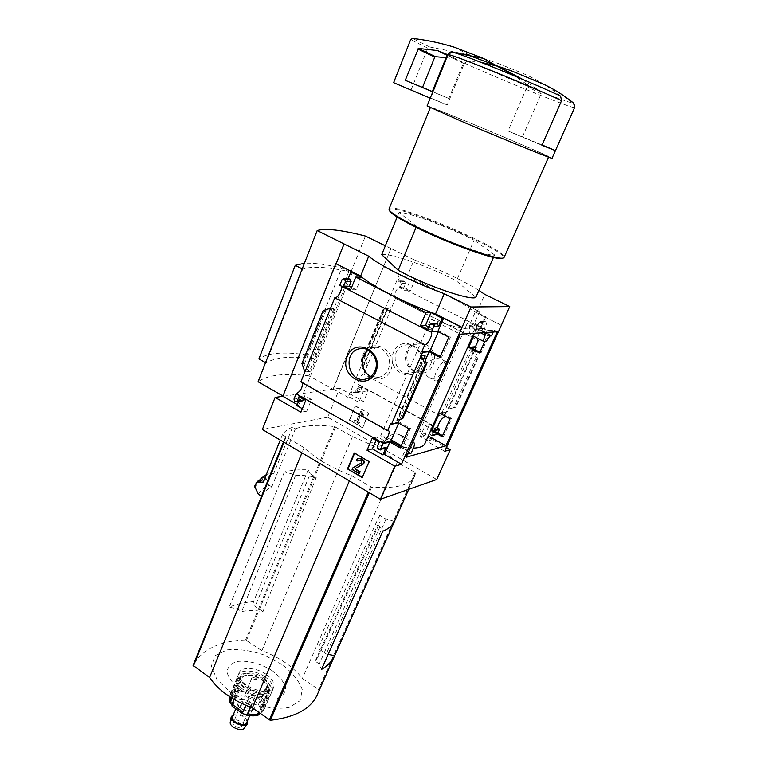 <?xml version="1.0" encoding="UTF-8"?>
<svg xmlns="http://www.w3.org/2000/svg" width="768" height="768" viewBox="0 0 768 768"><rect width="100%" height="100%" fill="white"/><g stroke="black" fill="none" stroke-linecap="round" stroke-linejoin="round"><path stroke-width="0.58" stroke-dasharray="3.84 2.88" d="M413.405 448.109L400.675 447.082L402.634 442.598C403.795 439.373 403.21 436.963 400.867 435.36C396.403 432.922 391.834 433.68 387.158 437.626L380.726 435.629L430.906 319.2C458.621 328.79 473.885 331.392 476.688 327.014L476.496 325.181L474.48 329.731C472.896 333.264 471.619 334.934 470.64 334.742C469.123 334.042 468.845 331.085 469.824 325.872L467.136 323.606L419.664 431.194L428.275 435.974M425.088 443.174C426.067 440.054 424.253 436.061 419.664 431.194M443.712 370.051C445.642 365.29 445.171 361.843 442.32 359.712C437.837 357.446 432.864 358.512 427.392 362.918C423.475 369.005 423.926 373.795 428.746 377.309C434.554 380.074 439.546 377.654 443.712 370.051M484.637 341.789L487.978 334.33L476.928 328.762L473.597 336.25M476.496 325.181L487.21 330.557L494.045 330.134L493.2 332.016M491.472 335.866L467.136 323.606M494.045 330.134L497.27 331.747M430.906 319.2L460.368 334.195M400.675 447.082L411.226 453.053M407.53 454.099L402.874 455.424L406.138 457.277M438.336 331.747L438.691 330.941L450.47 336.979L441.629 357.158L440.314 356.467M398.669 423.072L399.158 421.939L410.477 428.237L402.058 447.427L400.79 446.707M402.874 455.424L405.427 449.606L380.726 435.629M479.942 352.253L481.066 352.829L489.408 334.234L479.194 329.088L484.445 328.781L483.648 328.378L476.928 328.762M483.648 328.378L483.456 328.81C480.835 329.99 478.819 333.11 477.408 338.179M438.691 330.941L430.57 331.411M481.066 352.829L479.616 352.992M441.629 357.158L439.93 357.341M489.408 334.234L487.978 334.33M450.47 336.979L448.79 337.104M442.56 435.658L443.635 436.253L451.603 418.493L450.096 418.858M451.603 418.493L441.773 413.146L447.322 411.917L446.554 411.494L439.45 413.059M399.158 421.939L390.624 423.821M410.477 428.237L408.701 428.659M446.554 411.494L444.605 415.862M443.635 436.253L442.109 436.666M402.058 447.427L400.262 447.907M433.123 364.8C441.149 346.646 414.326 332.822 406.838 350.957C398.976 368.765 425.27 382.896 433.123 364.8M436.771 479.482L327.715 417.245L339.744 388.186L363.648 401.472L368.16 390.778L361.987 387.37L360.336 391.315L359.395 392.15L357.946 391.728L357.264 389.616L359.27 384.826L358.358 384.672C356.179 383.376 361.037 373.862 363.763 374.102L443.789 417.706M363.763 374.102L367.517 365.136L363.696 365.558L364.013 363.734L362.842 357.888L363.936 357.61L367.517 365.136L395.549 298.253L477.494 339.878M475.075 349.766L447.322 411.917M437.875 433.075L436.637 434.746L434.938 434.333L434.218 432.154L436.003 428.131L429.485 424.541L424.675 435.408L446.458 447.514M433.882 430.867L428.765 442.368L444.758 451.286M437.482 433.958L433.142 435.082L430.061 442.013L428.765 442.368M470.928 347.635L441.773 413.146M448.637 408.979L455.981 407.155L448.637 408.979M471.629 350.525L476.189 357.216L477.936 358.176L474.883 350.189L471.629 350.525L445.248 409.718M425.53 359.827L399.638 419.443M395.549 298.253L394.838 298.08C392.429 296.717 397.546 286.282 400.262 287.011L402.384 281.942L404.352 281.126L405.6 283.555L403.853 287.722L410.304 290.966L415.094 279.6L479.539 311.606L475.45 311.683L485.818 316.838L484.618 316.877L479.194 329.088M484.618 316.877L501.36 325.21M300.874 381.907L302.554 382.858M355.728 406.013L368.803 413.328L362.755 427.555L349.766 420.202L355.229 406.099L368.803 413.328M359.27 384.826L437.837 428.054M339.773 285.322L341.078 285.994M400.262 287.011L483.456 328.81M479.539 311.606L474.422 323.155L481.238 326.573L483.139 322.32L484.33 321.379L485.818 321.802L486.566 324.038L484.445 328.781M485.818 316.838L482.525 324.23L481.766 321.974L480.269 321.542L479.069 322.502L477.168 326.794L470.294 323.338L475.45 311.683M493.45 257.414L494.563 254.89C490.013 257.28 443.942 240.518 416.534 226.272L416.083 227.347M542.074 144.979L508.022 131.021L541.91 145.334M511.2 70.742L533.846 79.776M480.97 62.323L468.077 60.73L464.429 63.12L447.216 104.938L430.243 98.17M339.744 388.186L333.293 389.107L390.979 248.506L332.842 389.165L308.947 375.84L365.453 236.074M327.715 417.245L262.378 429.475M282.979 395.99L344.208 243.955M283.382 396.221L332.842 389.165M383.77 266.698L410.554 279.408L415.094 279.6M501.312 325.315L476.573 313.008C463.565 302.803 433.43 287.904 406.474 278.112L383.491 266.678M402.384 281.942L397.757 281.77L399.014 280.8L400.272 281.213L400.992 283.392L399.235 287.597L405.725 290.87L410.554 279.408M397.757 281.77L400.771 274.541M387.274 308.074L391.651 307.546L382.925 309.725L387.274 308.074L364.013 363.734M358.819 402.298L349.555 397.133L352.387 390.346L353.088 392.477L354.538 392.899L357.149 388.08L363.36 391.517L358.819 402.298L363.648 401.472M433.142 435.082L431.126 435.773L429.859 433.267L431.654 429.216L425.088 425.597L420.25 436.541L430.061 442.013M323.174 310.589L335.107 308.093L309.504 371.491L304.867 371.99M301.939 363.542L302.995 363.446L304.253 364.541L307.507 369.744L309.504 371.491M298.493 401.539L299.846 398.189L293.971 399.072M303.514 399.149L304.886 395.75L311.52 399.504L306.739 411.235L302.342 408.71M301.92 401.011L295.277 401.731M299.846 398.189L301.142 400.829M349.008 278.832L347.664 279.898L348.106 278.803M361.325 277.296L356.227 289.824L351.59 287.443M335.107 308.093L330.586 308.141M436.234 323.386L434.947 324.432L432.922 329.126L428.928 327.091M385.037 448.262L378.73 449.453M376.022 440.4L377.52 436.934L384.547 440.928L382.646 445.334L384.019 448.07M308.947 375.84C284.822 372.874 267.878 374.842 258.096 381.744M348.845 271.555L313.69 358.656C291.418 355.786 275.539 357.206 266.045 362.928L302.717 269.174C311.386 266.026 326.765 266.813 348.845 271.555L341.789 267.984C326.006 264.365 313.546 262.79 304.416 263.261M394.512 521.338L385.987 519.13L379.651 515.338L380.083 521.923L377.558 525.082L380.026 526.57L382.742 531.274M328.176 654.355L326.294 653.962L318.019 648.442L317.885 657.235L315.149 661.181L319.306 663.974L321.456 669.504M379.651 515.338L318.019 648.442M385.987 519.13L326.294 653.962M262.954 611.664L255.11 606.422L253.536 601.632C244.32 602.371 236.208 604.214 229.2 607.171L237.763 609.024L241.651 611.645C247.622 610.186 254.726 610.195 262.954 611.664L316.224 477.408L310.234 473.827L255.11 606.422M310.234 473.827L308.198 469.814C299.069 469.507 291.149 470.208 284.419 471.907L293.155 474.24L295.469 475.632L241.651 611.645M293.155 474.24L237.763 609.024M315.149 661.181L377.558 525.082M380.026 526.57L319.306 663.974M271.814 486.835L269.069 485.155L265.728 477.619L267.36 474.086L273.907 473.213L292.589 427.162L295.402 428.803L271.814 486.835C267.082 489.197 263.664 492.317 261.542 496.205L261.533 496.243M258.384 494.294C260.688 490.502 264.25 487.459 269.069 485.155M292.589 427.162C287.904 428.957 284.515 431.472 282.422 434.726L304.061 447.677C314.794 458.074 330.643 467.405 351.61 475.67L371.645 487.21C396.97 488.822 411.408 484.858 414.979 475.334L415.574 472.982L415.066 472.474L397.258 462.269C386.131 452.525 371.213 443.981 352.493 436.637L334.579 426.586C317.818 424.483 304.762 425.222 295.402 428.803M285.648 436.627L283.488 441.965M282.422 434.726L280.272 440.054M476.573 313.008L484.819 294.384M406.474 278.112L414.144 259.834L390.979 248.506M478.925 290.4C461.568 279.782 439.978 269.597 414.144 259.834M381.706 254.64C390.317 252.749 431.098 267.254 456.422 280.954L475.853 297.36M390.845 248.496L385.334 245.798M263.328 482.035C265.594 478.358 269.117 475.411 273.907 473.213M304.061 447.677L301.92 452.861M317.722 693.667L318.883 690.115L318.48 689.482L302.381 678.47C293.107 666.634 279.6 657.389 261.888 650.736L245.606 639.936C219.571 640.973 202.07 649.459 193.104 665.376M397.258 462.269L302.381 678.47M352.493 436.637L261.888 650.736M308.198 469.814L253.536 601.632M284.419 471.907L229.2 607.171M351.61 475.67L349.363 480.922M281.981 664.483L263.741 654.883C250.33 650.419 238.061 648.758 226.954 649.901L215.146 655.632L211.373 666.048L216.816 679.258L230.736 692.573L250.349 703.075C264.95 707.798 277.891 709.267 289.152 707.472L300.096 700.694L302.275 689.702C299.232 681.005 292.464 672.595 281.981 664.483M272.64 670.963C261.254 663.696 247.286 660 236.851 661.555C230.861 663.552 227.597 667.094 227.078 672.173C228.509 677.837 232.704 683.482 239.645 689.117C251.539 696.874 266.381 700.646 276.845 698.659C282.653 696.336 285.571 692.573 285.59 687.37C283.747 681.744 279.427 676.282 272.64 670.963M295.469 475.632C301.171 475.018 308.093 475.613 316.224 477.408M519.6 72.029L496.291 62.746L519.6 72.029C534.134 77.914 547.795 85.939 560.582 96.086M483.187 58.33L496.291 62.746M447.926 54.691L451.968 52.531M427.094 105.926C427.632 104.765 552.288 156.95 552.058 158.246M448.214 55.018L430.608 98.323M466.032 123.206L430.445 107.366C427.958 104.986 548.918 155.578 548.688 156.826C551.357 158.65 504.211 139.507 466.032 123.206M389.088 208.819C392.227 200.986 507.437 249.456 504.163 257.261M389.366 210.24C387.6 199.709 512.179 252.182 502.906 258.096M416.534 226.272L399.034 212.438C407.222 211.786 448.195 227.021 474.096 240.163L456.422 280.954M494.563 254.89L474.096 240.163M399.034 212.438L397.152 217.027M265.555 362.659L266.045 362.928M302.208 268.915L302.717 269.174M313.69 358.656L306.902 354.922L341.789 267.984M306.902 354.922C283.574 351.446 267.571 352.771 258.893 358.906M430.79 364.051C435.456 354.432 426.605 341.866 416.88 344.16C400.282 346.627 405.85 375.965 422.083 371.549C426.038 370.522 428.947 368.026 430.79 364.051M419.501 365.424C424.243 355.594 415.238 342.739 405.341 345.082C388.464 347.597 394.157 377.578 410.659 373.075C414.682 372.019 417.638 369.475 419.501 365.424M420.336 366.374C428.496 347.77 401.146 333.581 393.533 352.176C385.546 370.416 412.358 384.912 420.336 366.374M390.816 369.994C399.283 350.362 370.723 335.347 362.851 354.97C354.576 374.198 382.541 389.558 390.816 369.994M370.896 376.406L379.027 377.29C383.242 376.186 386.314 373.488 388.253 369.197C393.178 358.79 383.731 345.158 373.402 347.635L368.122 349.997M368.314 413.424L362.755 427.555M362.256 427.67L349.766 420.202M361.853 411.581L363.859 415.507L363.302 416.083L361.459 413.328L357.946 421.632L359.501 422.515L359.05 423.571L354.72 421.114L355.171 420.067L356.717 420.941L360.902 411.053L361.853 411.581L361.354 411.677L363.36 415.603L363.859 415.507M363.36 415.603L362.813 416.179L360.96 413.424L357.446 421.738L359.011 422.611L358.56 423.677L354.221 421.219L354.672 420.163L356.227 421.046L360.902 411.053M360.403 411.139L361.354 411.677M356.227 421.046L356.717 420.941M354.672 420.163L355.171 420.067M354.221 421.219L354.72 421.114M358.56 423.677L359.05 423.571M359.011 422.611L359.501 422.515M357.446 421.738L357.946 421.632M360.96 413.424L361.459 413.328M361.834 414.893L362.323 414.797M362.813 416.179L363.302 416.083M349.267 420.298L355.229 406.099M354.797 452.851L369.082 461.597M369.638 461.443L362.208 477.562M358.08 460.81L356.63 459.965L358.406 458.256M356.63 459.965L356.074 460.118M358.79 460.032L359.645 460.243M359.578 473.376L352.646 469.315L353.309 467.76L362.074 462.71L362.006 461.136L360.202 460.09M353.309 467.76L352.742 467.914M352.646 469.315L352.07 469.478M399.398 274.474L348.106 397.363L349.555 397.133M410.304 290.966L405.725 290.87M403.853 287.722L399.235 287.597M361.987 387.37L357.149 388.08M368.16 390.778L363.36 391.517M333.293 389.107L348.106 397.363M474.422 323.155L470.294 323.338M481.238 326.573L477.168 326.794M424.675 435.408L420.25 436.541M429.485 424.541L425.088 425.597M436.003 428.131L431.654 429.216M306.739 411.235L300.912 412.234M296.861 405.571L298.579 405.293L297.274 404.554M311.52 399.504L305.722 400.406M304.886 395.75L299.04 396.605M356.227 289.824L350.669 289.709M352.483 272.083L298.579 405.293M432.922 329.126L427.939 329.395M377.52 436.934L372.182 438.211M384.547 440.928L379.258 442.243M477.936 358.176L455.981 407.155M383.894 309.763L363.936 357.61M522.451 79.286L540.682 91.622L541.162 93.83L522.528 136.733M540.682 91.622L526.637 84.269L527.136 86.554L508.022 131.021M526.637 84.269L515.251 76.253M447.216 104.938L393.61 82.694M411.168 89.712L427.834 48.144L429.629 46.944L465.85 54.24M446.083 57.677L453.965 58.771L462.989 62.41L463.306 63.341L448.848 98.486L432.278 91.651M453.965 58.771L447.034 55.325M448.848 98.486L432.317 91.546M405.427 449.606L407.405 449.069L412.512 442.79M387.158 437.626L391.325 439.978M401.28 445.603L407.405 449.069M469.824 325.872L489.878 335.981M486.346 332.477L487.21 330.557M442.32 375.168C439.229 379.718 436.838 381.571 435.168 380.726C434.006 379.373 434.381 376.387 436.291 371.77C440.026 364.339 443.232 360.941 445.92 361.594L446.285 366.163M264.144 679.507C270.221 683.971 272.698 688.253 271.574 692.333C268.09 704.323 231.734 689.117 237.034 677.885C239.021 671.405 254.4 672.432 264.144 679.507M256.982 678.672L256.79 679.114C255.082 680.016 253.555 679.488 252.23 677.53L252.173 677.002L256.982 678.672L256.79 679.114M252.173 677.002L245.078 694.406L246.144 696.682L247.661 697.21L249.619 695.971M240.374 676.704L234 691.872L233.894 694.243L241.037 677.251L241.738 678.72L237.571 678.202L240.374 676.704L241.037 677.251M237.571 678.202L231.187 693.427L231.216 695.722L233.347 697.018L234.278 696.432L233.894 694.243M236.381 685.574L237.254 685.67C239.27 686.141 240.278 686.976 240.269 688.166L238.464 688.838L236.381 685.574L231.283 697.718M238.464 688.838L234.019 699.389M249.456 696.614L249.658 696.134C251.424 695.165 252.989 695.702 254.352 697.757L254.419 698.323L249.456 696.614L245.75 705.322M254.419 698.323L250.589 707.27M266.39 698.467L264.97 696.355L269.107 696.874L266.39 698.467L259.978 713.357M269.107 696.874L262.531 712.138M269.914 689.395L263.405 704.515L261.782 706.234L269.069 689.299C267.062 688.829 266.064 687.994 266.064 686.813L267.763 686.189L269.914 689.395L269.069 689.299M267.763 686.189L261.283 701.28L258.518 704.41L259.142 705.888L261.782 706.234M239.232 688.762L231.974 706.003L232.723 706.07L230.026 702.874M261.994 712.906L257.309 714.173L258.326 715.046L265.709 697.901M266.304 674.448C272.4 678.912 274.886 683.165 273.773 687.226C270.326 699.12 233.923 683.894 239.184 672.749C241.152 666.326 256.541 667.392 266.304 674.448M265.219 676.982C271.306 681.446 273.792 685.709 272.669 689.779C269.203 701.722 232.829 686.506 238.109 675.322C240.086 668.87 255.466 669.917 265.219 676.982M263.616 677.875C271.805 684.72 272.112 689.414 264.547 691.958C255.907 692.381 248.592 689.318 242.602 682.771C234.72 672.883 251.875 669.158 263.616 677.875M262.262 679.584L266.515 683.616C269.357 688.166 268.214 691.056 263.078 692.275C255.312 692.669 248.736 689.914 243.35 684.029C240.413 679.421 241.459 676.502 246.499 675.245C251.597 674.63 256.858 676.08 262.262 679.584M262.531 680.4L267.254 684.883C273.072 692.592 263.232 697.651 251.472 692.602C239.626 687.782 235.766 676.982 245.03 675.59C250.704 674.899 256.531 676.512 262.531 680.4M250.675 702.403C255.59 706.666 255.658 709.565 250.867 711.101C245.866 711.341 241.632 709.565 238.157 705.782C233.184 699.706 243.552 697.008 250.675 702.403M249.322 704.131C251.808 706.013 252.806 707.818 252.317 709.555L249.466 711.389C245.299 711.59 241.776 710.112 238.886 706.963L238.022 703.574C240.202 700.877 243.965 701.069 249.322 704.131M232.56 716.486C234.874 713.914 238.618 714.125 243.773 717.13C246.25 719.021 247.238 720.845 246.73 722.611M233.491 714.298C236.87 713.376 240.509 714.202 244.426 716.746L247.67 720.422M230.285 721.939C232.272 718.886 236.064 718.934 241.661 722.102C244.435 724.272 245.318 726.278 244.32 728.122M240 723.101L241.757 726.394C240.797 729.552 231.85 725.808 233.232 722.822C234.547 721.162 236.813 721.258 240 723.101M248.208 703.834L250.003 707.078C249.082 710.16 240.077 706.387 241.421 703.488C242.726 701.875 244.992 701.99 248.208 703.834M424.714 356.237L397.018 420.115M486.566 324.038L482.525 324.23M468.077 60.73C499.603 75.35 566.371 102.422 572.947 103.142L573.638 103.133M464.429 63.12C498.816 78.97 573.802 109.325 574.579 107.568L574.608 107.539M254.669 487.238C257.194 483.619 260.89 480.71 265.776 478.512M254.592 486.307C257.136 482.707 260.842 479.808 265.728 477.619M255.878 483.12C258.403 479.539 262.109 476.678 266.986 474.509M266.333 474.605L267.59 474.019M286.09 437.098L283.997 442.262M370.57 486.835L368.285 492.115M371.645 487.21L369.264 492.691M415.574 472.982L318.883 690.115M415.066 472.474L318.48 689.482M335.549 426.931L246.528 640.224M334.579 426.586L245.606 639.936M362.006 461.136L361.45 461.29M362.074 462.71L361.517 462.864M387.936 307.584L363.696 365.558M357.264 389.616L352.387 390.346M404.352 281.126L399.734 280.944M404.89 281.395L400.272 281.213M405.6 283.555L400.992 283.392M357.946 391.728L353.088 392.477M358.464 392.016L353.597 392.765M360.336 391.315L355.478 392.054M483.139 322.32L479.069 322.502M485.242 321.514L481.19 321.686M485.818 321.802L481.766 321.974M434.218 432.154L429.859 433.267M434.938 434.333L430.579 435.466M435.485 434.63L431.126 435.773M300.595 400.512L294.72 401.414M347.664 279.898L342.048 279.686M434.947 324.432L429.984 324.653M382.646 445.334L377.347 446.688M383.424 447.744L378.134 449.117M426.365 363.091L402.134 418.81M424.906 357.389L397.776 419.914M324.211 310.57L302.995 363.446M326.083 310.214L304.253 364.541M332.131 308.659L307.507 369.744M473.27 352.234L447.888 409.085M476.189 357.216L453.581 407.702M477.206 358.262L455.222 407.318M383.453 309.475L362.87 358.819M383.05 309.773L363.072 357.696M541.162 93.83L527.136 86.554M427.834 48.144L410.64 39.667M429.629 46.944L412.474 38.41M463.306 63.341L447.072 55.248M462.989 62.41L446.822 54.326M402.634 442.598L413.213 448.56M474.48 329.731L480.672 332.851M250.579 693.715L256.627 697.085L261.283 701.28M234 691.872C237.254 690.835 241.181 690.893 245.789 692.064M229.334 696.461L231.187 693.427M263.405 704.515L263.904 710.093L271.574 692.333M243.725 713.539C238.819 711.619 235.171 708.998 232.752 705.686M257.328 714.115C254.256 715.546 250.243 715.526 245.28 714.077M259.142 705.888C260.918 709.142 260.611 711.715 258.202 713.587M247.661 697.21C252.422 699.072 256.022 701.626 258.47 704.861M234.24 696.528C237.35 695.194 241.325 695.242 246.144 696.682M232.099 704.64C230.419 701.347 230.832 698.803 233.347 697.018M232.003 698.17L237.254 685.67M231.216 695.722L238.378 678.672M245.078 694.406L252.23 677.53M259.776 703.152L267.024 686.256M260.928 713.482L268.291 696.394M242.304 713.414L249.658 696.134M250.33 707.174L254.352 697.757M476.688 327.014L473.894 333.302M302.083 382.138L388.406 430.666M358.358 384.672L438.115 428.573M340.714 285.571L430.848 331.91M394.838 298.08L477.725 340.176M546.413 85.594C554.822 89.818 563.664 95.674 572.947 103.142C574.339 103.142 574.877 104.621 574.579 107.568L555.437 150.643M540.672 82.81L531.197 78.806M266.352 474.557L267.35 474.086M414.979 475.334L408.749 489.302M394.483 521.328L334.33 656.381M317.885 657.235L380.083 521.923M416.88 344.16L405.341 345.082M422.083 371.549L410.659 373.075M373.402 347.635L362.486 348.509M379.027 377.29L365.616 379.075M403.642 280.982L399.014 280.8M359.395 392.15L354.538 392.899M484.33 321.379L480.269 321.542M436.637 434.746L432.298 435.878M424.79 355.594L396.787 420.182M388.128 307.661L364.051 365.232M382.925 309.725L362.842 357.888M468.845 54.787L454.358 47.222M404.794 437.568L412.829 442.08M470.64 334.752L472.771 335.827M428.746 377.309L435.168 380.726M442.32 359.712L445.92 361.594M237.034 677.885L229.315 696.442M239.184 672.749L238.109 675.322M273.773 687.226L272.669 689.779M263.078 692.275L264.547 691.958M243.35 684.029L242.602 682.771M246.499 675.245L245.03 675.59M266.515 683.616L267.254 684.883M249.466 711.389L250.867 711.101M238.886 706.963L238.157 705.782M238.022 703.574L235.517 709.488M252.317 709.555L249.725 715.622M241.421 703.488L233.232 722.822M250.003 707.078L241.757 726.394M232.723 706.07L240.269 688.166M234.278 696.432L241.738 678.72M258.518 704.41L266.064 686.813M257.309 714.173L264.97 696.355"/><path stroke-width="1.15" d="M413.405 448.109C420.086 447.84 423.974 446.198 425.088 443.174L473.894 333.302M473.597 336.25L468.653 347.366L479.616 352.992L484.637 341.789M442.109 436.666L450.096 418.858L439.45 413.059L431.549 430.829L442.109 436.666M493.2 332.016L491.472 335.866L489.878 335.981C487.507 340.224 485.616 342.096 484.195 341.626C483.408 340.685 483.734 338.515 485.165 335.117L486.346 332.477M428.275 435.974L445.92 445.776L406.138 457.277L460.368 334.195L497.27 331.747L445.92 445.776M412.512 442.79L413.99 442.723C414.739 443.616 414.48 445.565 413.213 448.56L411.226 453.053L407.53 454.099M440.314 356.467L429.946 351.062L438.336 331.747M400.79 446.707L390.845 441.082L398.669 423.072M446.458 447.514L450.269 449.635L444.758 451.286L509.75 306.576L484.819 294.384L478.925 290.4M462.038 327.37L401.51 464.237L394.848 466.234L380.362 499.258L262.378 429.475L275.117 397.402L282.864 396.298L335.827 263.654L360.634 276.058C371.126 285.811 405.274 303.226 435.533 313.958L462.038 327.37L471.024 306.97L509.75 306.576M380.362 499.258L436.771 479.482L450.269 449.635M477.408 338.179L477.725 340.176L478.33 340.301L475.459 346.723L468.653 347.366M429.946 351.062L421.738 351.84L422.602 352.301L391.459 424.291L398.179 422.803L408.701 428.659L400.262 447.907L389.837 442.003L383.05 443.722L380.89 448.714L379.987 449.587L378.73 449.453L377.347 446.688L379.258 442.243L372.182 438.211L367.018 450.23L394.848 466.234M430.358 331.891L339.773 285.322L342.048 279.686L344.17 278.765L345.542 281.472L343.661 286.109L350.669 289.709L355.805 277.066L426.01 312.691L420.49 325.565L427.939 329.395L429.984 324.653L431.28 323.597L432.902 324.067L433.728 326.573L431.443 331.862L430.57 331.411L431.165 332.074C433.546 333.571 427.738 345.139 424.829 344.688L421.738 351.84M475.459 346.723L476.256 347.126L470.928 347.635L479.942 352.253M431.443 331.862L437.837 331.488L448.79 337.104L439.93 357.341L429.072 351.677L422.602 352.301M391.459 424.291L390.624 423.821L387.648 430.704L388.685 430.819C390.826 432.23 385.354 442.666 382.406 442.829L383.05 443.722M444.605 415.862L443.789 417.706C441.408 417.706 436.31 427.478 438.115 428.573L438.73 429.024L431.549 430.829M390.845 441.082L382.224 443.251M438.73 429.024L439.498 429.446L433.882 430.867L442.56 435.658M477.494 339.878L478.33 340.301M476.256 347.126L475.075 349.766M375.802 371.846C384.403 351.677 355.238 336.24 347.242 356.381C338.842 376.128 367.373 391.93 375.802 371.846M330.586 308.141L304.867 371.99L301.939 363.542L323.174 310.589L330.586 308.141L334.742 297.821L424.829 344.688M387.648 430.704L300.874 381.907L304.867 371.99M439.498 429.446L437.875 433.075M389.837 442.003L384.432 454.454L382.896 454.877L372.394 448.858L376.022 440.4M385.037 448.262L386.17 447.341L382.896 454.877M429.072 351.677L425.53 359.827M399.638 419.443L398.179 422.803M425.117 355.296L421.123 355.709L425.328 364.522L426.432 364.224L424.906 357.389L425.117 355.296L424.714 356.237M396.998 420.144L402.758 418.637L397.018 420.115M401.51 464.237L384.432 454.454M461.76 327.389L443.606 318.202L437.837 331.488M354.23 452.995L369.082 461.597L362.208 477.562L347.462 468.902L354.23 452.995M275.117 397.402L300.912 412.234L305.722 400.406L299.04 396.605L297.283 400.963L296.285 401.885L294.72 401.414L293.971 399.072L296.102 393.773L382.406 442.829M302.554 382.858C302.477 387.984 300.317 391.622 296.102 393.773M437.837 428.054L438.902 428.65M341.078 285.994C343.066 288.672 337.805 298.493 334.742 297.821M443.606 318.202L442.176 318.24L438.672 326.333L433.728 326.573M416.083 227.347L398.198 270.288C424.934 285.197 470.774 301.018 475.853 297.36L493.45 257.414M451.968 52.531C451.114 51.053 463.661 55.459 489.61 65.741C514.195 75.581 544.483 88.541 560.582 96.086L561.581 100.656L541.91 145.334L555.456 150.634L542.074 144.979M561.581 100.656C545.232 93.024 512.861 79.19 487.114 68.861C462.72 59.117 449.674 54.365 447.955 54.605L427.075 105.965L464.63 122.678C505.037 139.93 554.928 160.186 552.058 158.246L574.608 107.539L573.638 103.133C564.499 95.76 554.688 89.549 544.205 84.499L511.2 70.742L498.461 66.432L480.97 62.323M336.163 263.674L344.045 243.936L368.726 256.186C379.478 265.498 413.933 282.73 444.278 293.693L471.024 306.97M385.334 245.798L365.453 236.074C341.626 229.939 325.546 228.096 317.203 230.544L344.045 243.936M348.106 278.803L350.861 271.997L352.483 272.083L335.827 263.654M350.861 271.997L361.325 277.296L355.805 277.066M428.928 327.091L425.53 325.344L431.011 312.586L426.01 312.691M431.011 312.586L442.176 318.24M302.342 408.71L296.861 405.571L298.493 401.539M301.92 401.011L303.514 399.149M343.738 278.63L349.776 278.986L344.17 278.765M351.59 287.443L349.267 286.262L351.13 281.664L349.776 278.986M431.674 323.578L437.222 323.539L432.278 323.75M438.672 326.333L437.222 323.539M282.979 395.99L258.096 381.744L317.203 230.544M334.666 655.699C332.141 661.133 327.734 665.741 321.456 669.504L382.742 531.274C388.627 528.816 392.554 525.504 394.512 521.338L334.666 655.699L328.176 654.355M280.272 440.054L263.328 482.035L256.522 482.621L254.592 486.307L258.384 494.294L261.533 496.243L193.085 665.405L209.597 677.51C218.371 690.317 232.608 700.445 252.298 707.904L270.326 720.307C296.006 717.206 311.798 708.326 317.722 693.667L334.33 656.381M283.488 441.965L193.085 665.405M360.634 276.058L368.726 256.186M435.533 313.958L444.278 293.693M397.152 217.027L381.706 254.64L398.198 270.288M301.92 452.861L209.597 677.51M349.363 480.922L252.298 707.904M454.877 52.771L483.187 58.33L515.251 76.253M548.544 157.152L504.163 257.261L503.04 258.038C497.52 260.093 454.301 245.002 421.642 229.315C403.67 220.666 393.005 214.426 389.635 210.595L389.088 208.819M502.906 258.096L502.099 258.413C496.608 260.448 453.917 245.558 421.651 230.054C403.901 221.501 393.35 215.328 390.01 211.526L389.366 210.24M304.416 263.261L295.267 265.334L258.893 358.906L265.555 362.659M295.267 265.334L302.208 268.915M368.122 349.997C359.414 356.064 361.133 372.326 370.896 376.406M374.995 370.8C379.997 360.154 370.358 346.186 359.856 348.71C341.933 351.408 348.096 383.904 365.616 379.075C369.898 377.952 373.027 375.187 374.995 370.8M362.371 477.158L347.462 468.902M360.307 458.678L362.4 459.888C364.042 461.386 364.099 462.854 362.582 464.304L355.027 468.643L355.056 469.277L359.693 471.984L359.021 473.549L352.07 469.478L352.742 467.914L361.517 462.864L361.45 461.29L359.645 460.243L358.397 460.109L357.523 460.963L356.074 460.118L357.84 458.41L360.874 458.525L362.957 459.734C364.598 461.232 364.666 462.701 363.149 464.15L355.027 468.643M358.253 458.294L360.874 458.525M358.79 460.032L357.523 460.963M355.594 468.49L355.622 469.114L360.25 471.821L359.021 473.549M360.25 471.821L359.693 471.984M348.029 468.739L354.634 453.235M297.274 404.554L282.864 396.298M349.267 286.262L343.661 286.109M425.53 325.344L420.49 325.565M372.394 448.858L367.018 450.23M425.328 364.522L401.693 418.867M465.85 54.24L498.461 66.432L522.451 79.286M430.243 98.17L393.61 82.694L410.64 39.667L412.474 38.41C426.538 40.003 440.496 42.941 454.358 47.222L483.187 58.33M446.746 54.288L447.072 55.248L432.278 91.651L405.254 80.314L418.464 48.442L437.472 50.554L446.822 54.326M447.034 55.325L437.472 50.554M432.317 91.546L422.525 87.446L434.746 57.149L435.446 56.669L446.083 57.677M422.525 87.446L405.254 80.314M391.325 439.978L401.28 445.603M446.285 366.163L442.32 375.168M231.283 697.718L229.93 700.944L230.026 702.874L232.003 698.17M234.019 699.389L231.984 704.237L231.965 706.003L242.314 713.491L242.89 712.051L231.984 704.237M245.75 705.322L242.89 712.051M250.589 707.27L246.989 715.018L242.314 713.491M259.978 713.357L258.326 715.046M249.725 715.622L246.73 722.611C245.155 727.843 230.198 721.584 232.493 716.65L232.56 716.486M247.67 720.422L247.546 723.677C244.781 728.458 230.064 722.304 231.206 716.842L233.491 714.298M247.546 723.677L244.32 728.122C241.92 732.269 229.248 726.97 230.237 722.227L230.285 721.939M386.17 447.341L380.89 448.714M256.522 482.621L266.333 474.605M283.997 442.262L193.43 666.01M368.285 492.115L269.309 720M369.264 492.691L270.326 720.307M451.939 52.531C450.384 52.042 449.059 52.733 447.955 54.605L447.926 54.691M362.957 459.734L362.4 459.888M355.622 469.114L355.056 469.277M363.149 464.15L362.582 464.304M303.139 400.07L297.283 400.963M351.13 281.664L345.542 281.472M350.352 279.283L344.746 279.062M437.846 323.856L432.902 324.067M426.23 364.406L402.624 418.666M435.446 56.669L418.464 48.442M434.746 57.149L417.754 48.95M480.672 332.851L485.165 335.117M229.93 700.944L229.334 696.461M259.795 713.779C256.57 714.931 252.586 714.922 247.824 713.741M246.989 715.018L250.33 707.174M544.214 84.49L546.413 85.594M542.41 83.616L540.672 82.81M255.974 482.938L266.352 474.557M408.749 489.302L394.483 521.328M430.32 107.654L388.992 209.078M502.099 258.413L503.04 258.038M390.01 211.526L389.635 210.595M362.486 348.509L359.856 348.71M302.141 400.973L296.285 401.885M385.258 448.205L379.987 449.587M426.413 364.262L402.758 418.637M470.41 55.613L468.845 54.787M400.867 435.36L404.794 437.568M412.829 442.08L413.702 442.57M472.771 335.827L484.195 341.626M246.835 715.037C251.338 716.179 255.293 716.15 258.701 714.931M229.824 702.451L229.315 696.442M235.517 709.488L232.493 716.65M230.237 722.227L231.206 716.842"/></g></svg>
